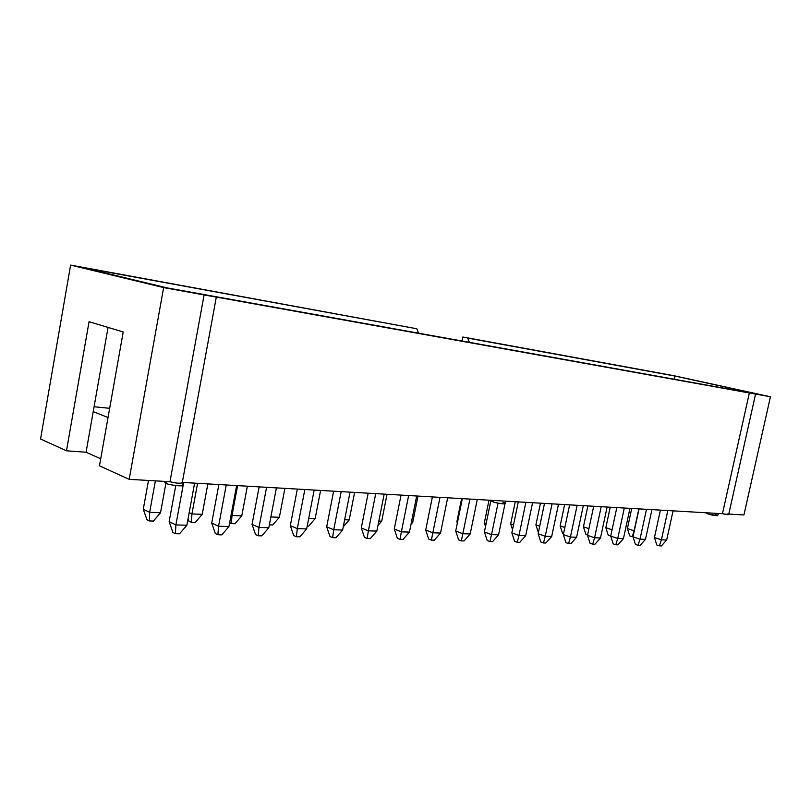 <?xml version="1.0" encoding="UTF-8"?>
<svg xmlns="http://www.w3.org/2000/svg" width="811" height="811" viewBox="0 0 811 811"><rect width="100%" height="100%" fill="white"/><g stroke="black" fill="none" stroke-linecap="round" stroke-linejoin="round"><path stroke-width="1.22" d="M727.528 514.012C729.383 514.975 727.69 514.873 722.459 513.718L182.303 482.423L722.459 513.718L749.354 392.97L215.939 296.998L770.45 396.761L749.354 392.97L722.459 513.718L728.663 514.62L755.548 394.176M182.232 482.839C179.687 483.589 175.612 483.214 169.986 481.704L129.182 479.342L99.469 465.818L129.182 479.342L163.64 287.591L70.608 265.085L40.55 439.004L66.482 450.804L40.55 439.004L70.608 265.085L163.64 287.591L216.314 297.13L163.64 287.591L129.182 479.342L169.986 481.704L204.108 294.869L169.986 481.704C175.592 483.204 179.677 483.589 182.232 482.839L216.314 297.13M100.716 458.773L86.067 452.234L66.482 450.804L89.058 321.714L123.211 331.963L99.469 465.818L123.211 331.963L89.058 321.714L66.482 450.804L86.067 452.234L100.716 458.773M743.94 514.955L728.785 514.083L743.94 514.955L770.45 396.761L743.94 514.955M109.667 408.308L94.086 406.747L109.667 408.308M93.224 411.623L108.035 417.513L93.224 411.623L86.067 452.234L108.066 327.421L93.224 411.623M673.556 375.635L770.45 396.761L673.556 375.635L462.878 337.011L674.762 376.02L761.884 395.018L167.066 287.885L83.209 267.65L416.783 328.759L70.608 265.085L416.783 328.759L418.598 333.189L416.783 328.759L83.209 267.65L167.066 287.885L761.884 395.018L674.762 376.02L674.752 379.325L674.762 376.02L467.633 338.075L673.556 375.635M462.067 341.015L462.878 337.011L462.067 341.015M469.468 342.354L467.633 338.075L469.468 342.354M706.097 512.765L708.54 514.103L717.755 515.624L718.232 513.464M715.231 514.478C722.064 516.272 713.133 515.776 708.54 514.103L708.804 512.927L708.54 514.103C705.306 513.13 705.388 512.775 708.784 513.028M491.223 500.316L493.22 501.867C494.517 502.607 505 504.655 505.05 503.601L505.567 501.147M502.942 502.425C510.504 504.543 497.498 503.824 493.22 501.867L493.514 500.448L493.22 501.867C490.452 500.995 490.554 500.519 493.504 500.468M164.765 481.399L164.613 482.231L165.91 483.285C166.519 484.39 183.022 487.036 182.668 485.231C183.063 487.036 166.519 484.39 165.91 483.285L166.245 481.491L165.91 483.285C164.106 482.616 164.207 482.069 166.204 481.663M673.069 510.849L666.683 539.994L673.069 510.849M667.828 510.545L661.421 539.842L666.683 539.994L661.391 545.915L659.414 545.864L656.809 544.992L654.436 537.521L661.421 539.842L667.828 510.545M660.418 510.119L654.436 537.521L660.418 510.119M661.391 545.915L666.683 539.994L661.421 539.842L659.414 545.864L661.391 545.915M659.414 545.864L661.421 539.842L654.436 537.521L656.809 544.992L659.414 545.864M638.855 508.872L634.111 530.779L638.855 508.872M631.739 508.456L627.39 528.559L634.111 530.779L632.245 536.73L629.721 535.889L627.39 528.559L631.739 508.456M633.016 536.76L632.245 536.73L633.016 536.76M632.245 536.73L634.111 530.779L627.39 528.559L629.721 535.889L632.245 536.73M651.953 509.632L645.485 539.345L651.953 509.632M646.499 509.308L640.011 539.183L645.485 539.345L640.102 545.377L638.044 545.327L635.418 544.434L632.996 536.821L640.011 539.183L646.499 509.308M639.048 508.882L632.996 536.821L639.048 508.882M640.102 545.377L645.485 539.345L640.011 539.183L638.044 545.327L640.102 545.377M638.044 545.327L640.011 539.183L632.996 536.821L635.418 544.434L638.044 545.327M629.985 508.355L623.436 538.666L629.985 508.355M624.308 508.031L617.739 538.494L623.436 538.666L617.952 544.82L615.813 544.769L613.187 543.857L610.703 536.091L617.739 538.494L624.308 508.031M616.826 507.595L610.703 536.091L616.826 507.595M617.952 544.82L623.436 538.666L617.739 538.494L615.813 544.769L617.952 544.82M615.813 544.769L617.739 538.494L610.703 536.091L613.187 543.857L615.813 544.769M610.227 507.21L605.837 527.697L612.062 529.786L605.837 527.697L610.227 507.21M610.713 536.02L608.22 535.169L605.837 527.697L608.22 535.169L610.713 536.02M587.884 505.922L583.433 526.805L588.918 528.671L583.433 526.805L587.884 505.922M587.569 535.007L585.887 534.419L583.433 526.805L585.887 534.419L587.569 535.007M607.125 507.027L600.495 537.967L607.125 507.027M601.215 506.693L594.564 537.784L600.495 537.967L594.909 544.242L592.689 544.181L590.043 543.258L587.499 535.341L594.564 537.784L601.215 506.693M593.703 506.257L587.499 535.341L593.703 506.257M594.909 544.242L600.495 537.967L594.564 537.784L592.689 544.181L594.909 544.242M592.689 544.181L594.564 537.784L587.499 535.341L590.043 543.258L592.689 544.181M564.638 504.574L560.137 525.873L564.821 527.495L560.137 525.873L564.638 504.574M563.463 533.932L562.652 533.648L560.137 525.873L562.652 533.648L563.463 533.932M583.312 505.648L576.601 537.227L583.312 505.648M577.158 505.294L570.417 537.044L576.601 537.227L570.914 543.634L568.592 543.583L565.936 542.63L563.331 534.55L570.417 537.044L577.158 505.294M569.616 504.858L563.331 534.55L569.616 504.858M570.914 543.634L576.601 537.227L570.417 537.044L568.592 543.583L570.914 543.634M568.592 543.583L570.417 537.044L563.331 534.55L565.936 542.63L568.592 543.583M540.461 503.165L535.899 524.91L539.71 526.248L535.899 524.91L540.461 503.165M538.382 532.563L535.899 524.91L538.382 532.563M558.485 504.219L551.693 536.466L558.485 504.219M552.068 503.844L545.245 536.264L551.693 536.466L545.894 543.005L543.482 542.944L540.815 541.981L538.139 533.729L545.245 536.264L552.068 503.844M544.505 503.408L538.139 533.729L544.505 503.408M545.894 543.005L551.693 536.466L545.245 536.264L543.482 542.944L545.894 543.005M543.482 542.944L545.245 536.264L538.139 533.729L540.815 541.981L543.482 542.944M532.584 502.719L525.7 535.665L532.584 502.719M525.883 502.323L518.979 535.463L525.7 535.665L519.8 542.346L517.276 542.285L514.61 541.302L511.853 532.868L518.979 535.463L525.883 502.323M518.3 501.887L511.853 532.868L518.3 501.887M519.8 542.346L525.7 535.665L518.979 535.463L517.276 542.285L519.8 542.346M517.276 542.285L518.979 535.463L511.853 532.868L514.61 541.302L517.276 542.285M515.269 501.715L510.656 523.906L513.505 524.93L510.656 523.906L515.269 501.715M512.532 529.644L510.656 523.906L512.532 529.644M489.003 500.184L484.339 522.852L486.154 523.521L484.339 522.852L489.003 500.184M485.536 526.511L484.339 522.852L485.536 526.511M505.02 503.672L498.562 534.834L505.02 503.672M498.035 503.144L491.537 534.611L498.562 534.834L492.551 541.667L489.905 541.596L487.239 540.592L484.41 531.975L491.537 534.611L498.035 503.144M490.929 500.296L484.41 531.975L490.929 500.296M492.551 541.667L498.562 534.834L491.537 534.611L489.905 541.596L492.551 541.667M489.905 541.596L491.537 534.611L484.41 531.975L487.239 540.592L489.905 541.596M461.601 498.603L456.877 521.767L457.566 522.02L456.877 521.767L461.601 498.603M457.333 523.136L456.877 521.767L457.333 523.136M477.263 499.505L470.198 533.962L477.263 499.505M469.934 499.079L462.848 533.729L470.198 533.962L464.064 540.947L461.307 540.876L458.631 539.852L455.721 531.033L462.848 533.729L469.934 499.079M462.331 498.643L455.721 531.033L462.331 498.643M464.064 540.947L470.198 533.962L462.848 533.729L461.307 540.876L464.064 540.947M461.307 540.876L462.848 533.729L455.721 531.033L458.631 539.852L461.307 540.876M447.672 497.792L440.525 533.05L447.672 497.792M439.998 497.346L432.831 532.807L440.525 533.05L434.26 540.197L431.371 540.126L428.705 539.082L425.704 530.059L432.831 532.807L439.998 497.346M432.395 496.91L425.704 530.059L432.395 496.91M434.26 540.197L440.525 533.05L432.831 532.807L431.371 540.126L434.26 540.197M431.371 540.126L432.831 532.807L425.704 530.059L428.705 539.082L431.371 540.126M418 496.079L412.728 522.355L418 496.079M411.4 522.304L412.728 522.355L410.995 524.332L412.728 522.355L411.4 522.304M416.682 495.997L409.443 532.087L416.682 495.997M408.632 495.531L401.374 531.844L409.443 532.087L403.047 539.416L400.016 539.335L397.36 538.261L394.268 529.025L401.374 531.844L408.632 495.531M401.039 495.095L394.268 529.025L401.039 495.095M403.047 539.416L409.443 532.087L401.374 531.844L400.016 539.335L403.047 539.416M400.016 539.335L401.374 531.844L394.268 529.025L397.36 538.261L400.016 539.335M384.171 494.112L376.841 531.093L384.171 494.112M375.726 493.625L368.376 530.83L376.841 531.093L370.313 538.585L367.14 538.514L364.484 537.409L361.3 527.951L368.376 530.83L375.726 493.625M368.153 493.189L361.3 527.951L368.153 493.189M370.313 538.585L376.841 531.093L368.376 530.83L367.14 538.514L370.313 538.585M367.14 538.514L368.376 530.83L361.3 527.951L364.484 537.409L367.14 538.514M387.04 494.284L381.707 521.169L387.04 494.284M378.828 521.057L381.707 521.169L377.956 525.467L381.707 521.169L378.828 521.057M354.61 492.399L349.206 519.932L354.61 492.399M344.645 519.76L349.206 519.932L343.266 526.775L349.206 519.932L344.645 519.76M350.048 492.135L342.627 530.039L350.048 492.135M341.178 491.628L333.737 529.765L342.627 530.039L335.957 537.723L332.622 537.642L329.986 536.517L326.691 526.826L333.737 529.765L341.178 491.628M333.625 491.182L326.691 526.826L333.625 491.182M335.957 537.723L342.627 530.039L333.737 529.765L332.622 537.642L335.957 537.723M332.622 537.642L333.737 529.765L326.691 526.826L329.986 536.517L332.622 537.642M320.598 490.432L315.144 518.635L320.598 490.432M308.697 518.391L315.144 518.635L308.636 526.146L307.217 526.096L308.636 526.146L315.144 518.635L308.697 518.391M314.171 490.057L306.67 528.934L314.171 490.057M304.845 489.52L297.313 528.64L306.67 528.934L299.837 536.811L296.329 536.73L293.714 535.584L290.318 525.64L297.313 528.64L304.845 489.52M297.333 489.084L290.318 525.64L297.333 489.084M299.837 536.811L306.67 528.934L297.313 528.64L296.329 536.73L299.837 536.811M296.329 536.73L297.313 528.64L290.318 525.64L293.714 535.584L296.329 536.73M276.419 487.867L268.816 527.768L276.419 487.867M266.586 487.299L258.973 527.464L268.816 527.768L261.841 535.858L258.151 535.767L255.556 534.591L252.049 524.382L258.973 527.464L266.586 487.299M259.135 486.874L252.049 524.382L259.135 486.874M261.841 535.858L268.816 527.768L258.973 527.464L258.151 535.767L261.841 535.858M258.151 535.767L258.973 527.464L252.049 524.382L255.556 534.591L258.151 535.767M236.619 485.566L228.935 526.542L236.619 485.566M226.259 484.968L218.554 526.227L228.935 526.542L221.798 534.855L217.906 534.753L215.341 533.547L211.712 523.065L218.554 526.227L226.259 484.968M218.879 484.542L211.712 523.065L218.879 484.542M221.798 534.855L228.935 526.542L218.554 526.227L217.906 534.753L221.798 534.855M217.906 534.753L218.554 526.227L211.712 523.065L215.341 533.547L217.906 534.753M194.62 483.133L186.854 525.254L194.62 483.133M183.671 482.494L175.886 524.91L186.854 525.254L179.545 533.79L175.429 533.689L172.905 532.452L169.144 521.676L175.886 524.91L183.671 482.494M175.754 485.566L169.144 521.676L175.754 485.566M179.545 533.79L186.854 525.254L175.886 524.91L175.429 533.689L179.545 533.79M175.429 533.689L175.886 524.91L169.144 521.676L172.905 532.452L175.429 533.689M284.894 488.364L279.369 517.276L284.894 488.364M270.884 516.952L279.369 517.276L272.729 524.97L269.374 524.859L272.729 524.97L279.369 517.276L270.884 516.952M247.365 486.184L241.779 515.837L247.365 486.184M237.603 485.627L232.007 515.472L241.779 515.837L234.987 523.734L231.328 523.612L229.635 522.852L234.987 523.734L241.779 515.837L232.007 515.472L237.603 485.627M231.094 515.066L232.007 515.472L231.328 523.612L232.007 515.472L231.094 515.066M207.859 483.903L202.213 514.336L207.859 483.903M197.58 483.305L191.923 513.941L202.213 514.336L195.279 522.436L191.416 522.314L188.983 521.169L188.081 518.584L188.983 521.169L191.416 522.314L195.279 522.436L202.213 514.336L191.923 513.941L197.58 483.305M189.176 512.674L191.923 513.941L191.416 522.314L191.923 513.941L189.176 512.674M165.9 483.275L160.527 512.745L165.9 483.275M155.377 480.862L149.66 512.329L160.527 512.745L153.421 521.067L149.356 520.936L146.963 519.76L143.273 509.267L149.66 512.329L155.377 480.862M148.494 480.457L143.273 509.267L148.494 480.457M153.421 521.067L160.527 512.745L149.66 512.329L149.356 520.936L153.421 521.067M149.356 520.936L149.66 512.329L143.273 509.267L146.963 519.76L149.356 520.936M182.668 485.231L183.174 482.474"/></g></svg>
